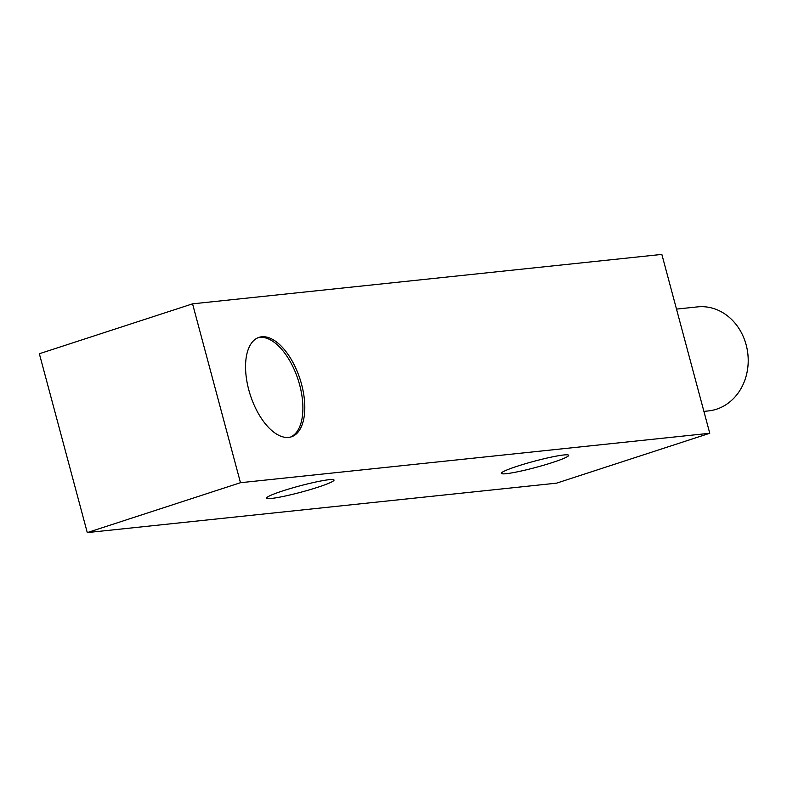 <?xml version="1.0" encoding="UTF-8"?>
<svg xmlns="http://www.w3.org/2000/svg" width="787" height="787" viewBox="0 0 787 787"><rect width="100%" height="100%" fill="white"/><g stroke="black" fill="none" stroke-linecap="round" stroke-linejoin="round"><path stroke-width="1.18" d="M248.781 389.87A52.296 26.109 72 0 0 288.662 437.395A52.296 26.109 72 0 0 291.377 436.824A52.296 26.109 72 0 0 300.004 379.009A52.296 26.109 72 0 0 258.982 337.367A52.296 26.109 72 0 0 248.781 389.87M709.766 433.263L240.478 482.706L87.278 532.592L556.566 483.159L709.766 433.263L661.847 254.408L192.559 303.841L240.478 482.706M192.559 303.841L39.35 353.737L87.278 532.592M552.592 462.481A34.864 3.197 165 0 0 568.45 455.063A34.864 3.197 165 0 0 534.166 461.251A34.864 3.197 165 0 0 501.388 473.036A34.864 3.197 165 0 0 517.551 471.797A34.864 3.197 165 0 0 552.592 462.481M317.948 487.202A34.864 3.197 165 0 0 333.806 479.785A34.864 3.197 165 0 0 299.522 485.963A34.864 3.197 165 0 0 266.744 497.758A34.864 3.197 165 0 0 282.907 496.518A34.864 3.197 165 0 0 317.948 487.202M290.403 437.1A52.296 26.109 72 0 0 298.086 379.629A52.296 26.109 72 0 0 258.038 337.712M703.912 411.394L708.536 410.903A52.296 45.066 -96 0 0 716.544 409.201A52.296 45.066 -96 0 0 747.197 349.477A52.296 45.066 -96 0 0 697.587 306.881L676.495 309.104"/></g></svg>
